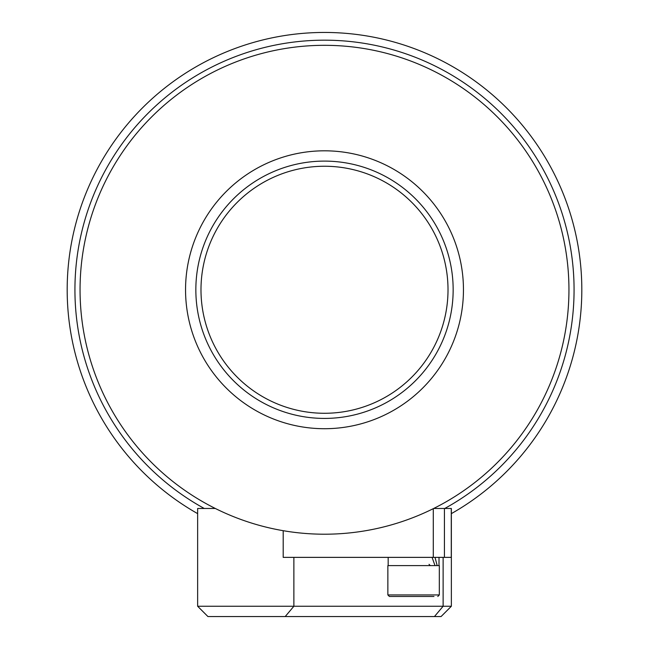 <?xml version="1.0" encoding="UTF-8"?>
<svg xmlns="http://www.w3.org/2000/svg" width="649" height="649" viewBox="0 0 649 649"><rect width="100%" height="100%" fill="white"/><g stroke="black" fill="none" stroke-linecap="round" stroke-linejoin="round"><path stroke-width="0.97" d="M197.645 513.635A257.312 257.312 0 0 1 324.5 32.45A257.312 257.312 0 0 1 451.355 513.635M324.5 534.208A244.446 244.446 0 0 1 80.054 289.762A244.446 244.446 0 0 1 324.5 45.316A244.446 244.446 0 0 1 568.946 289.762A244.446 244.446 0 0 1 324.5 534.208M324.5 428.713A138.951 138.951 0 0 1 185.549 289.762A138.951 138.951 0 0 1 324.5 150.811A138.951 138.951 0 0 1 463.451 289.762A138.951 138.951 0 0 1 324.5 428.713M324.5 161.106A128.656 128.656 0 0 0 195.844 289.762A128.656 128.656 0 0 0 324.5 418.418A128.656 128.656 0 0 0 453.156 289.762A128.656 128.656 0 0 0 324.5 161.106M324.5 166.249A123.513 123.513 0 0 0 200.987 289.762A123.513 123.513 0 0 0 324.5 413.275A123.513 123.513 0 0 0 448.013 289.762A123.513 123.513 0 0 0 324.5 166.249M207.931 616.55L197.645 606.255L207.931 616.55L441.069 616.55L451.355 606.255L451.355 508.475L433.67 508.475M215.33 508.475L197.645 508.475L197.645 606.255L451.355 606.255M451.274 508.475L451.274 557.369L283.191 557.369L283.191 530.695M387.867 594.938L387.867 565.604L439.324 565.604L439.324 594.938L387.867 594.938L389.408 596.48L433.97 596.48M406.647 596.48L398.502 596.48M421.736 596.48L428.681 596.48M432.064 557.369L435.008 565.604M437.191 565.604L435.008 557.369M197.726 508.475L198.975 508.475M444.752 508.475A249.597 249.597 0 0 0 324.5 40.173A249.597 249.597 0 0 0 204.248 508.475M434.449 616.55L443.121 606.255L443.121 557.369M293.875 557.369L293.875 606.255L285.203 616.55M444.427 557.369L444.427 508.475M433.289 557.369L433.289 508.67M429.03 564.314L430.319 565.604M439.324 594.938L437.783 596.48M439.016 557.369L439.016 565.604M388.175 557.369L388.175 565.604"/></g></svg>
